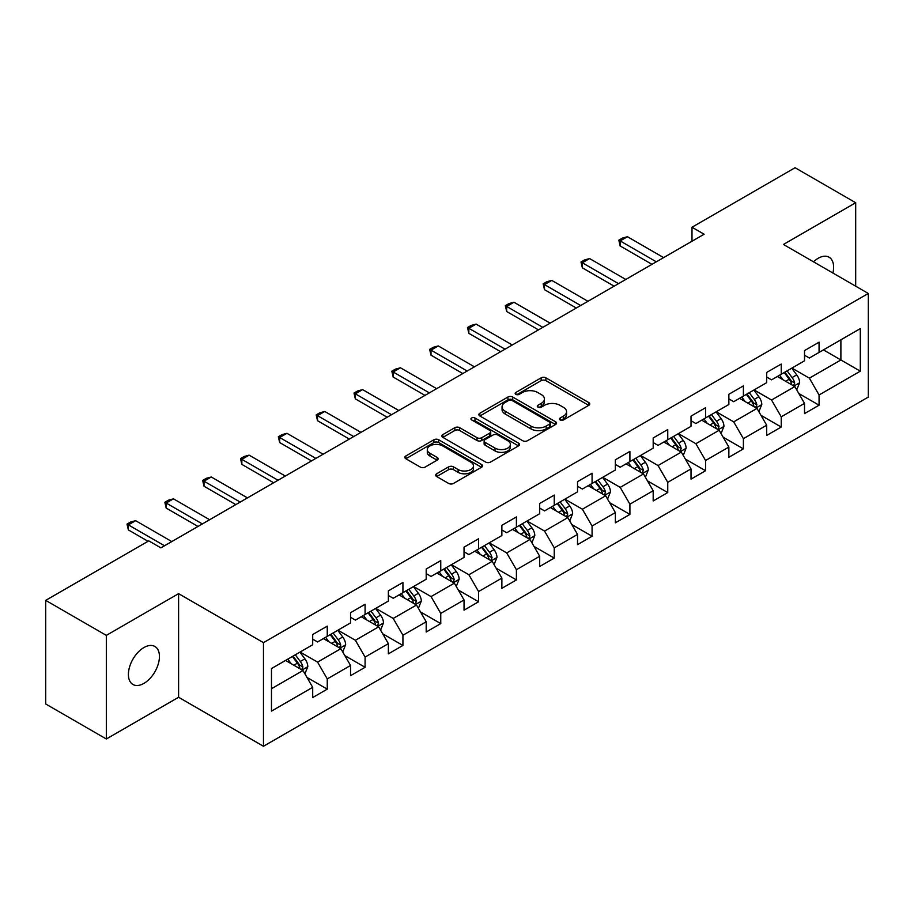 <?xml version="1.0" encoding="UTF-8"?>
<svg xmlns="http://www.w3.org/2000/svg" width="914" height="914" viewBox="0 0 914 914"><rect width="100%" height="100%" fill="white"/><g stroke="black" fill="none" stroke-linecap="round" stroke-linejoin="round"><path stroke-width="1.37" d="M560.133 419.937A2.354 1.36 0 0 0 563.47 419.937L588.765 405.336A3.37 1.942 0 0 0 589.747 403.965A3.37 1.942 0 0 0 588.765 402.583L545.909 377.848A3.37 1.942 0 0 0 541.157 377.848L515.862 392.449A2.354 1.36 0 0 0 515.165 393.408A2.354 1.36 0 0 0 515.862 394.38A2.354 1.36 0 0 0 519.198 394.38L522.465 392.483A10.774 6.215 0 0 1 537.695 392.483L541.271 394.551A10.774 6.215 0 0 1 544.424 398.938A10.774 6.215 0 0 1 541.271 403.337L538.003 405.233A2.354 1.36 0 0 0 537.306 406.193A2.354 1.36 0 0 0 538.003 407.153A2.354 1.36 0 0 0 541.328 407.153L544.607 405.268A10.774 6.215 0 0 1 559.836 405.268L563.412 407.324A10.774 6.215 0 0 1 566.566 411.723A10.774 6.215 0 0 1 563.412 416.121L560.133 418.018A2.354 1.36 0 0 0 559.448 418.978A2.354 1.36 0 0 0 560.133 419.937L560.133 418.018M143.921 683.398A21.947 12.67 120 0 0 158.259 664.055A21.947 12.67 120 0 0 154.889 646.472A21.947 12.67 120 0 0 143.921 647.558A21.947 12.67 120 0 0 129.582 666.9A21.947 12.67 120 0 0 132.941 684.483A21.947 12.67 120 0 0 143.921 683.398M832.917 273.035A21.947 12.67 120 0 0 829.078 257.234A21.947 12.67 120 0 0 818.099 258.319A21.947 12.67 120 0 0 813.471 261.804M436.652 473.772A3.37 1.942 0 0 0 435.67 475.154A3.37 1.942 0 0 0 436.652 476.525L448.671 483.46A3.37 1.942 0 0 0 453.435 483.46L481.518 467.248A3.37 1.942 0 0 0 482.512 465.877A3.37 1.942 0 0 0 481.518 464.495L438.674 439.76A3.37 1.942 0 0 0 433.91 439.76L405.827 455.983A3.37 1.942 0 0 0 404.845 457.354A3.37 1.942 0 0 0 405.827 458.725L420.349 467.111A3.37 1.942 0 0 0 425.101 467.111L437.132 460.165A3.37 1.942 0 0 0 438.114 458.794A3.37 1.942 0 0 0 437.132 457.423L429.923 453.264A9.003 5.198 0 0 1 427.295 449.585A9.003 5.198 0 0 1 432.848 444.787A9.003 5.198 0 0 1 442.662 445.906L470.87 462.198A9.003 5.198 0 0 1 473.509 465.877A9.003 5.198 0 0 1 467.945 470.676A9.003 5.198 0 0 1 458.131 469.545L453.435 466.837A3.37 1.942 0 0 0 448.671 466.837L436.652 473.772L436.652 476.525M178.596 593.654L106.332 635.379L45.7 600.372L45.7 703.986L106.332 738.992L178.596 697.268L263.472 746.27L263.472 642.656L178.596 593.654L178.596 697.268M855.687 286.185L855.687 202.737L783.424 244.461L868.3 293.463L263.472 642.656M855.687 202.737L795.066 167.73L691.989 227.243L691.989 241.239M45.7 600.372L148.765 540.871L160.898 547.863L704.123 234.235L691.989 227.243M522.705 440.719A3.37 1.942 0 0 0 527.469 440.719L555.552 424.507A3.37 1.942 0 0 0 556.535 423.136A3.37 1.942 0 0 0 555.552 421.754L512.708 397.019A3.37 1.942 0 0 0 507.944 397.019L479.861 413.242A3.37 1.942 0 0 0 478.867 414.613A3.37 1.942 0 0 0 479.861 415.984L522.705 440.719M472.584 420.451A2.354 1.36 0 0 1 474.972 420.783L474.972 417.984L518.535 443.13A3.37 1.942 0 0 1 519.529 444.501A3.37 1.942 0 0 1 518.535 445.872L490.452 462.096A3.37 1.942 0 0 1 485.688 462.096L442.844 437.36L442.844 434.607A3.37 1.942 0 0 0 441.85 435.978A3.37 1.942 0 0 0 442.844 437.36M442.844 434.607L454.864 427.672A3.37 1.942 0 0 1 459.628 427.672L477.005 437.703A3.37 1.942 0 0 0 481.758 437.703L489.733 433.099A3.37 1.942 0 0 0 490.727 431.716A3.37 1.942 0 0 0 489.733 430.345L471.647 419.903A2.354 1.36 0 0 1 470.95 418.943A2.354 1.36 0 0 1 472.412 417.687A2.354 1.36 0 0 1 474.972 417.984M263.472 746.27L868.3 397.076L868.3 293.463M307.001 677.445L327.258 689.145L327.258 678.919L350.542 665.483L350.542 675.697L365.086 667.3L365.086 657.075L388.37 643.639L388.37 653.864L402.925 645.455L402.925 635.241L426.198 621.794L426.198 632.02L440.754 623.611L440.754 613.397L464.038 599.95L464.038 610.175L478.582 601.778L478.582 591.552L501.866 578.116L501.866 588.33L516.41 579.933L516.41 569.708L539.694 556.272L539.694 566.486L554.25 558.088L554.25 547.863L577.534 534.427L577.534 544.653L592.078 536.244L592.078 526.03L615.362 512.583L615.362 522.808L629.906 514.411L629.906 504.185L653.19 490.738L653.19 500.963L667.746 492.566L667.746 482.341L691.018 468.905L691.018 479.119L705.574 470.721L705.574 460.496L728.858 447.06L728.858 457.286L743.402 448.877L743.402 438.663L766.686 425.216L766.686 435.441L781.241 427.032L781.241 416.818L804.514 403.371L804.514 413.596L819.07 405.199L819.07 394.974L860.303 371.175L860.303 328.606L840.891 339.814L840.891 359.967L860.303 371.175M327.258 689.145L312.702 697.542L312.702 687.317L271.481 711.126L271.481 668.557L312.702 644.758L312.702 634.533L327.258 626.136L327.258 636.361L350.542 622.914L350.542 612.688L365.086 604.291L365.086 614.516L388.37 601.069L388.37 590.855L402.925 582.447L402.925 592.672L426.198 579.236L426.198 569.011L440.754 560.613L440.754 570.827L464.038 557.391L464.038 547.166L478.582 538.769L478.582 548.983L501.866 535.547L501.866 525.322L516.41 516.924L516.41 527.149L539.694 513.702L539.694 503.488L554.25 495.08L554.25 505.305L577.534 491.858L577.534 481.644L592.078 473.246L592.078 483.46L615.362 470.024L615.362 459.799L629.906 451.402L629.906 461.616L653.19 448.18L653.19 437.955L667.746 429.557L667.746 439.783L691.018 426.335L691.018 416.121L705.574 407.713L705.574 417.938L728.858 404.491L728.858 394.277L743.402 385.868L743.402 396.093L766.686 382.658L766.686 372.432L781.241 364.035L781.241 374.249L804.514 360.813L804.514 350.588L819.07 342.19L819.07 352.416L860.303 328.606M323.373 638.6L340.842 648.677L317.558 662.124L300.089 652.036M312.702 639.16L317.558 641.959L327.258 636.361M317.558 662.124L327.258 678.919M340.842 648.677L350.542 665.483M361.213 616.756L378.67 626.833L355.386 640.28L337.929 630.192M350.542 617.316L355.386 620.115L365.086 614.516M355.386 640.28L365.086 657.075M378.67 626.833L388.37 643.639M399.041 594.911L416.498 604.999L393.214 618.435L375.757 608.358M388.37 595.471L393.214 598.27L402.925 592.672M393.214 618.435L402.925 635.241M416.498 604.999L426.198 621.794M436.869 573.067L454.338 583.155L431.054 596.591L413.585 586.514M426.198 573.626L431.054 576.426L440.754 570.827M431.054 596.591L440.754 613.397M454.338 583.155L464.038 599.95M474.697 551.233L492.166 561.31L468.882 574.746L451.425 564.669M464.038 551.793L468.882 554.592L478.582 548.983M468.882 574.746L478.582 591.552M492.166 561.31L501.866 578.116M512.537 529.389L529.994 539.466L506.71 552.913L489.253 542.825M501.866 529.949L506.71 532.748L516.41 527.149M506.71 552.913L516.41 569.708M529.994 539.466L539.694 556.272M550.365 507.544L567.822 517.621L544.55 531.068L527.081 520.991M539.694 508.104L544.55 510.903L554.25 505.305M544.55 531.068L554.25 547.863M567.822 517.621L577.534 534.427M588.193 485.7L605.662 495.788L582.378 509.224L564.921 499.147M577.534 486.259L582.378 489.059L592.078 483.46M582.378 509.224L592.078 526.03M605.662 495.788L615.362 512.583M626.033 463.855L643.49 473.943L620.206 487.379L602.749 477.302M615.362 464.426L620.206 467.225L629.906 461.616M620.206 487.379L629.906 504.185M643.49 473.943L653.19 490.738M663.861 442.022L681.318 452.099L658.046 465.546L640.577 455.458M653.19 442.582L658.046 445.381L667.746 439.783M658.046 465.546L667.746 482.341M681.318 452.099L691.018 468.905M701.689 420.177L719.158 430.254L695.874 443.701L678.417 433.613M691.018 420.737L695.874 423.536L705.574 417.938M695.874 443.701L705.574 460.496M719.158 430.254L728.858 447.06M739.529 398.333L756.986 408.421L733.702 421.857L716.245 411.78M728.858 398.892L733.702 401.692L743.402 396.093M733.702 421.857L743.402 438.663M756.986 408.421L766.686 425.216M777.357 376.488L794.814 386.576L771.542 400.012L754.073 389.935M766.686 377.048L771.542 379.858L781.241 374.249M771.542 400.012L781.241 416.818M794.814 386.576L804.514 403.371M823.434 349.891L840.891 359.967L809.37 378.168L791.912 368.091M804.514 355.215L809.37 358.014L819.07 352.416M809.37 378.168L819.07 394.974M106.332 635.379L106.332 738.992M271.481 688.722L303.002 670.522L285.545 660.434M303.002 670.522L312.702 687.317M798.825 393.5L819.07 405.199M760.985 415.344L781.241 427.032M723.157 437.189L743.402 448.877M685.329 459.034L705.574 470.721M647.489 480.878L667.746 492.566M609.661 502.711L629.906 514.411M571.833 524.556L592.078 536.244M533.993 546.401L554.25 558.088M496.165 568.245L516.41 579.933M458.337 590.078L478.582 601.778M420.497 611.923L440.754 623.611M382.669 633.768L402.925 645.455M344.841 655.612L365.086 667.3M561.082 420.269L563.412 418.92A10.774 6.215 0 0 0 566.566 414.522L566.566 411.723M544.424 398.938L544.424 401.749A10.774 6.215 0 0 1 541.271 406.147L538.94 407.484M588.719 405.359L545.909 380.647A3.37 1.942 0 0 0 541.157 380.647L516.798 394.711M555.506 424.53L512.708 399.818A3.37 1.942 0 0 0 507.944 399.818L479.896 416.007M549.6 424.096A2.354 1.36 0 0 0 550.297 423.136A2.354 1.36 0 0 0 549.6 422.165L511.989 400.458A2.354 1.36 0 0 0 508.664 400.458L505.202 402.446A10.774 6.215 0 0 0 502.049 406.844A10.774 6.215 0 0 0 505.202 411.243L530.92 426.084A10.774 6.215 0 0 0 546.149 426.084L549.6 424.096L549.6 426.895A2.354 1.36 0 0 0 550.297 425.935L550.297 423.136M502.049 406.844L502.049 409.643A10.774 6.215 0 0 0 505.202 414.042L505.202 411.243M549.6 426.895L546.149 428.883A10.774 6.215 0 0 1 530.92 428.883L505.202 414.042M442.89 437.383L454.864 430.471L454.864 427.672M490.727 431.716L490.727 434.527A3.37 1.942 0 0 1 489.733 435.898L481.758 440.502A3.37 1.942 0 0 1 477.005 440.502L459.628 430.471A3.37 1.942 0 0 0 454.864 430.471M474.972 420.783L518.489 445.906M495.034 448.111A9.003 5.198 0 0 0 504.848 449.242A9.003 5.198 0 0 0 510.4 444.433A9.003 5.198 0 0 0 507.761 440.754L497.833 435.018A3.37 1.942 0 0 0 493.069 435.018L485.094 439.623A3.37 1.942 0 0 0 484.112 440.994A3.37 1.942 0 0 0 485.094 442.376L495.034 448.111L495.034 450.91A9.003 5.198 0 0 0 504.848 452.042A9.003 5.198 0 0 0 510.4 447.232L510.4 444.433M484.112 440.994L484.112 443.793A3.37 1.942 0 0 0 485.094 445.175L485.094 442.376M495.034 450.91L485.094 445.175M473.509 465.877L473.509 468.676A9.003 5.198 0 0 1 467.945 473.475A9.003 5.198 0 0 1 458.131 472.355L453.435 469.636A3.37 1.942 0 0 0 448.671 469.636L436.698 476.548M427.295 449.585L427.295 452.384A9.003 5.198 0 0 0 429.923 456.063L429.923 453.264M437.086 460.199L429.923 456.063M481.472 467.271L438.674 442.559A3.37 1.942 0 0 0 433.91 442.559L405.873 458.748M796.734 389.89L799.624 382.623A9.083 5.244 -120 0 0 796.722 374.889L791.718 368.205M782.99 379.744L779.585 375.208M793.409 385.765L794.712 383.012A9.083 5.244 -120 0 0 792.107 377.551L787.103 370.867M784.829 372.181L790.381 379.596A4.627 2.673 60 0 1 791.227 381.001L794.712 383.012M784.201 372.546L789.205 379.23A9.083 5.244 60 0 1 791.798 384.691M656.343 261.827L620.16 240.93L620.16 245.969L618.824 240.165L622.468 238.063L627.438 236.726L663.621 257.622M651.979 264.34L620.16 245.969M627.438 236.726L620.16 240.93L618.824 240.165M758.906 411.734L761.785 404.468A9.083 5.244 -120 0 0 758.883 396.733L753.879 390.05M745.161 401.589L741.757 397.042M755.581 407.598L756.883 404.856A9.083 5.244 -120 0 0 754.279 399.384L749.274 392.712M747.001 394.025L752.553 401.429A4.627 2.673 60 0 1 753.387 402.834L756.883 404.856M746.361 394.391L751.365 401.063A9.083 5.244 60 0 1 753.97 406.536M721.066 433.579L723.957 426.312A9.083 5.244 -120 0 0 721.055 418.566L716.05 411.883M707.322 423.422L703.929 418.886M717.753 429.443L719.044 426.701A9.083 5.244 -120 0 0 716.45 421.228L711.446 414.545M709.161 415.859L714.714 423.273A4.627 2.673 60 0 1 715.559 424.679L719.044 426.701M708.533 416.224L713.537 422.908A9.083 5.244 60 0 1 716.142 428.38M618.515 283.66L582.332 262.775L582.332 267.813L580.996 261.998L584.629 259.907L589.61 258.571L625.793 279.467M614.151 286.185L582.332 267.813M589.61 258.571L582.332 262.775L580.996 261.998M580.676 305.505L544.493 284.62L544.493 289.658L543.167 283.843L546.801 281.74L551.77 280.415L587.953 301.3M576.311 308.029L544.493 289.658M551.77 280.415L544.493 284.62L543.167 283.843M683.238 455.423L686.128 448.146A9.083 5.244 -120 0 0 683.226 440.411L678.222 433.727M669.494 445.267L666.089 440.731M679.913 451.288L681.216 448.534A9.083 5.244 -120 0 0 678.611 443.073L673.607 436.389M671.333 437.703L676.886 445.118A4.627 2.673 60 0 1 677.731 446.523L681.216 448.534M670.705 438.069L675.709 444.752A9.083 5.244 60 0 1 678.302 450.214M645.41 477.257L648.289 469.99A9.083 5.244 -120 0 0 645.387 462.256L640.383 455.572M631.665 467.111L628.261 462.575M642.085 473.132L643.387 470.379A9.083 5.244 -120 0 0 640.783 464.918L635.778 458.234M633.505 459.548L639.057 466.963A4.627 2.673 60 0 1 639.891 468.368L643.387 470.379M632.865 459.913L637.869 466.597A9.083 5.244 60 0 1 640.474 472.058M607.57 499.101L610.461 491.835A9.083 5.244 -120 0 0 607.559 484.1L602.554 477.416M593.826 488.956L590.433 484.42M604.257 494.977L605.559 492.223A9.083 5.244 -120 0 0 602.954 486.751L597.95 480.079M595.665 481.392L601.218 488.796A4.627 2.673 60 0 1 602.063 490.212L605.559 492.223M595.037 481.758L600.041 488.442A9.083 5.244 60 0 1 602.646 493.903M542.847 327.349L506.664 306.453L506.664 311.503L505.328 305.687L508.972 303.585L513.942 302.26L550.125 323.145M538.483 329.863L506.664 311.503M513.942 302.26L506.664 306.453L505.328 305.687M505.019 349.194L468.836 328.297L468.836 333.336L467.5 327.532L471.133 325.43L476.114 324.104L512.297 344.989M500.655 351.707L468.836 333.336M476.114 324.104L468.836 328.297L467.5 327.532M467.18 371.027L431.008 350.142L431.008 355.18L429.671 349.377L433.305 347.274L438.274 345.938L474.457 366.834M462.815 373.552L431.008 355.18M438.274 345.938L431.008 350.142L429.671 349.377M569.742 520.946L572.632 513.679A9.083 5.244 -120 0 0 569.73 505.933L564.726 499.261M555.998 510.8L552.593 506.253M566.417 516.81L567.72 514.068A9.083 5.244 -120 0 0 565.126 508.595L560.111 501.912M557.837 503.226L563.39 510.64A4.627 2.673 60 0 1 564.235 512.046L567.72 514.068M557.209 503.591L562.213 510.275A9.083 5.244 60 0 1 564.806 515.747M429.352 392.871L393.169 371.987L393.169 377.025L391.832 371.21L395.476 369.119L400.446 367.782L436.629 388.678M424.987 395.396L393.169 377.025M400.446 367.782L393.169 371.987L391.832 371.21M531.914 542.79L534.793 535.524A9.083 5.244 -120 0 0 531.891 527.778L526.887 521.094M518.169 532.634L514.765 528.098M528.589 538.654L529.892 535.901A9.083 5.244 -120 0 0 527.287 530.44L522.282 523.756M520.009 525.07L525.561 532.485A4.627 2.673 60 0 1 526.395 533.89L529.892 535.901M519.369 525.436L524.373 532.119A9.083 5.244 60 0 1 526.978 537.592M391.523 414.716L355.34 393.831L355.34 398.87L354.004 393.054L357.648 390.952L362.618 389.627L398.801 410.512M387.159 417.241L355.34 398.87M362.618 389.627L355.34 393.831L354.004 393.054M494.086 564.624L496.965 557.357A9.083 5.244 -120 0 0 494.063 549.622L489.059 542.939M480.33 554.478L476.937 549.942M490.761 560.499L492.063 557.746A9.083 5.244 -120 0 0 489.458 552.284L484.454 545.601M482.169 546.915L487.722 554.33A4.627 2.673 60 0 1 488.567 555.735L492.063 557.746M481.541 547.28L486.545 553.964A9.083 5.244 60 0 1 489.15 559.425M353.695 436.561L317.512 415.664L317.512 420.703L316.175 414.899L319.809 412.797L324.778 411.471L360.961 432.356M349.319 439.074L317.512 420.703M324.778 411.471L317.512 415.664L316.175 414.899M456.246 586.468L459.136 579.202A9.083 5.244 -120 0 0 456.235 571.467L451.23 564.783M442.502 576.323L439.097 571.787M452.921 582.344L454.224 579.59A9.083 5.244 -120 0 0 451.63 574.129L446.615 567.445M444.341 568.759L449.894 576.174A4.627 2.673 60 0 1 450.739 577.579L454.224 579.59M443.713 569.125L448.717 575.809A9.083 5.244 60 0 1 451.322 581.27M315.856 458.394L279.673 437.509L279.673 442.547L278.336 436.743L281.98 434.641L286.95 433.305L323.133 454.201M311.491 460.919L279.673 442.547M286.95 433.305L279.673 437.509L278.336 436.743M418.418 608.313L421.297 601.046A9.083 5.244 -120 0 0 418.406 593.3L413.391 586.628M404.673 598.167L401.269 593.62M415.093 604.177L416.396 601.435A9.083 5.244 -120 0 0 413.791 595.962L408.787 589.29M406.513 590.604L412.065 598.007A4.627 2.673 60 0 1 412.899 599.413L416.396 601.435M405.873 590.97L410.889 597.642A9.083 5.244 60 0 1 413.482 603.114M278.027 480.238L241.844 459.354L241.844 464.392L240.508 458.577L244.152 456.486L249.122 455.149L285.305 476.045M273.663 482.763L241.844 464.392M249.122 455.149L241.844 459.354L240.508 458.577M380.59 630.157L383.469 622.891A9.083 5.244 -120 0 0 380.567 615.145L375.563 608.461M366.834 620L363.441 615.465M377.265 626.021L378.567 623.279A9.083 5.244 -120 0 0 375.962 617.807L370.958 611.123M368.685 612.437L374.237 619.852A4.627 2.673 60 0 1 375.071 621.257L378.567 623.279M368.045 612.803L373.049 619.486A9.083 5.244 60 0 1 375.654 624.959M240.199 502.083L204.016 481.198L204.016 486.237L202.68 480.421L206.313 478.319L211.283 476.994L247.466 497.879M235.823 504.608L204.016 486.237M211.283 476.994L204.016 481.198L202.68 480.421M342.75 652.002L345.641 644.724A9.083 5.244 -120 0 0 342.739 636.989L337.734 630.306M329.006 641.845L325.601 637.309M339.425 647.866L340.728 645.113A9.083 5.244 -120 0 0 338.134 639.651L333.119 632.968M330.845 634.282L336.398 641.697A4.627 2.673 60 0 1 337.243 643.102L340.728 645.113M330.217 634.647L335.221 641.331A9.083 5.244 60 0 1 337.826 646.792M202.36 523.928L166.177 503.031L166.177 508.081L164.851 502.266L168.484 500.164L173.454 498.838L209.637 519.723M197.995 526.441L166.177 508.081M173.454 498.838L166.177 503.031L164.851 502.266M304.922 673.835L307.801 666.569A9.083 5.244 -120 0 0 304.91 658.834L299.895 652.15M291.178 663.69L287.773 659.154M301.597 669.711L302.9 666.957A9.083 5.244 -120 0 0 300.295 661.496L295.291 654.812M293.017 656.126L298.57 663.541A4.627 2.673 60 0 1 299.415 664.946L302.9 666.957M292.377 656.492L297.393 663.176A9.083 5.244 60 0 1 299.986 668.637M164.531 545.772L128.348 524.876L128.348 529.914L127.012 524.11L130.656 522.008L135.626 520.683L171.809 541.568M148.045 541.282L128.348 529.914M135.626 520.683L128.348 524.876L127.012 524.11M563.412 418.92L563.412 416.121M538.003 407.153L538.003 405.233M541.271 406.147L541.271 403.337M515.862 394.38L515.862 392.449M541.157 380.647L541.157 377.848M545.909 380.647L545.909 377.848M588.765 405.336L588.765 402.583M479.861 415.984L479.861 413.242M507.944 399.818L507.944 397.019M512.708 399.818L512.708 397.019M555.552 424.507L555.552 421.754M530.92 428.883L530.92 426.084M546.149 428.883L546.149 426.084M459.628 430.471L459.628 427.672M477.005 440.502L477.005 437.703M481.758 440.502L481.758 437.703M489.733 435.898L489.733 433.099M518.535 445.872L518.535 443.13M448.671 469.636L448.671 466.837M453.435 469.636L453.435 466.837M458.131 472.355L458.131 469.545M437.132 460.165L437.132 457.423M405.827 458.725L405.827 455.983M433.91 442.559L433.91 439.76M438.674 442.559L438.674 439.76M481.518 467.248L481.518 464.495M793.923 386.051L799.556 382.806M792.107 377.551L796.722 374.889M785.652 381.275L789.205 379.23M756.095 407.895L761.728 404.639M754.279 399.384L758.883 396.733M747.812 403.12L751.365 401.063M718.255 429.74L723.899 426.484M716.45 421.228L721.055 418.566M709.984 424.964L713.537 422.908M680.427 451.585L686.06 448.328M678.611 443.073L683.226 440.411M672.156 446.809L675.709 444.752M642.599 473.429L648.232 470.173M640.783 464.918L645.387 462.256M634.316 468.642L637.869 466.597M604.76 495.262L610.403 492.006M602.954 486.751L607.559 484.1M596.488 490.487L600.041 488.442M566.931 517.107L572.564 513.851M565.126 508.595L569.73 505.933M558.66 512.331L562.213 510.275M529.103 538.952L534.736 535.695M527.287 530.44L531.891 527.778M520.82 534.176L524.373 532.119M491.264 560.796L496.908 557.54M489.458 552.284L494.063 549.622M482.992 556.009L486.545 553.964M453.435 582.629L459.068 579.373M451.63 574.129L456.235 571.467M445.164 577.854L448.717 575.809M415.607 604.474L421.24 601.218M413.791 595.962L418.406 593.3M407.324 599.698L410.889 597.642M377.768 626.319L383.412 623.062M375.962 617.807L380.567 615.145M369.496 621.543L373.049 619.486M339.939 648.163L345.583 644.907M338.134 639.651L342.739 636.989M331.668 643.387L335.221 641.331M302.111 669.996L307.744 666.752M300.295 661.496L304.91 658.834M293.828 665.221L297.393 663.176"/></g></svg>
